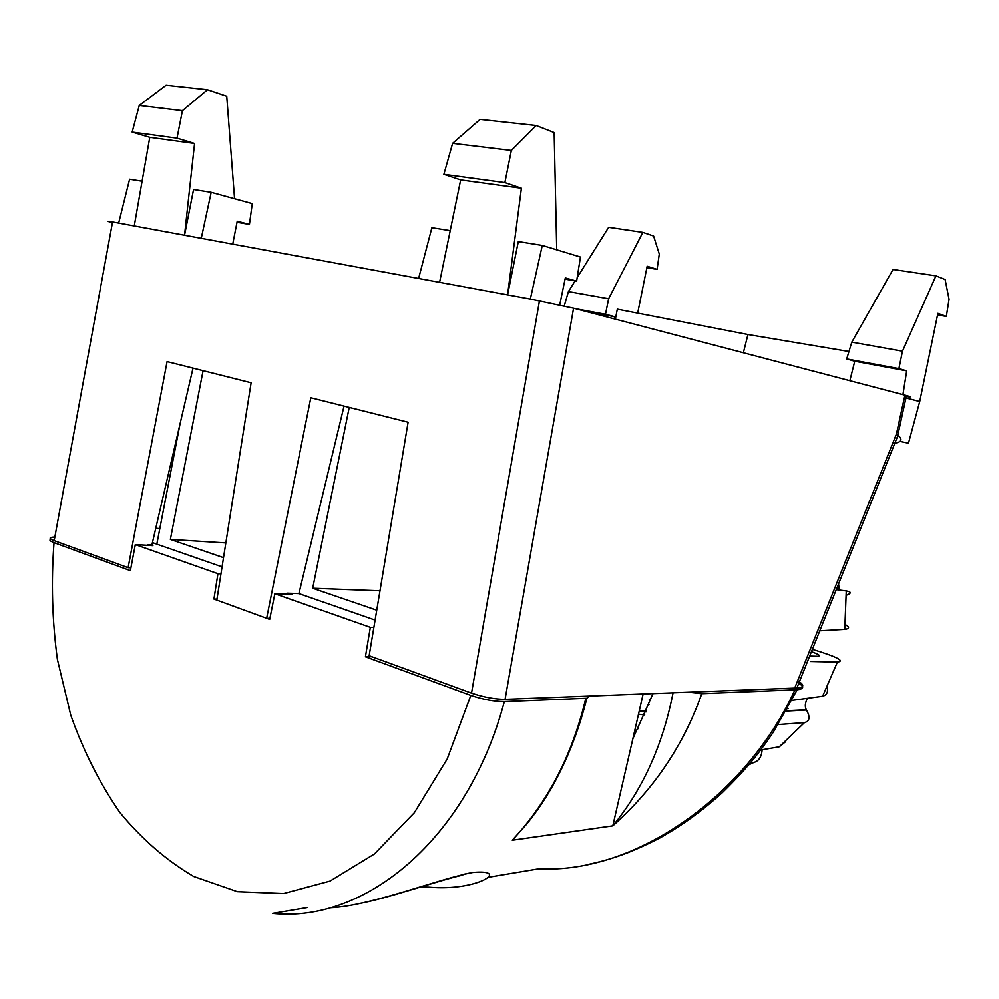 <?xml version="1.0" encoding="UTF-8"?>
<svg xmlns="http://www.w3.org/2000/svg" width="999" height="999" viewBox="0 0 999 999"><rect width="100%" height="100%" fill="white"/><g stroke="black" fill="none" stroke-linecap="round" stroke-linejoin="round"><path stroke-width="1.5" d="M53.284 537.137C48.814 537.487 49.113 538.648 54.183 540.659L128.109 567.669L167.07 361.601L251.124 382.754L216.82 600.074L266.646 618.281L310.814 397.764L408.116 422.24L369.143 655.731L471.528 693.144C483.703 697.215 494.88 699.288 505.082 699.337L796.89 688.011C804.432 687.574 804.694 685.114 797.689 680.619M344.043 406.131L298.913 593.556L286.9 593.156L286.676 594.105M266.646 618.281L269.892 618.344M128.109 567.669L130.906 567.794M147.802 545.354L147.977 544.592L151.91 544.83L193.019 368.132M232.73 244.143L237.225 221.229L249.425 224.413L252.272 203.609L211.189 192.308L201.261 238.324L418.618 278.459L431.88 227.722L450.224 230.657M559.727 304.92L565.309 277.909L576.623 281.131L580.456 257.03L542.282 245.429L530.332 299.076L507.592 294.88L521.391 188.212L504.882 182.58L443.881 174.313L460.664 179.895L521.391 188.212M565.059 279.121L576.623 281.131M460.664 179.895L439.597 282.33L507.592 294.88L518.306 241.583L542.282 245.429M536.176 125.524L480.069 119.418L452.609 143.344L511.338 150.449L536.176 125.524L554.145 132.58L556.718 249.812M452.609 143.344L443.881 174.313M504.882 182.58L511.338 150.449M418.618 278.459L439.597 282.33M149.775 137.325L194.568 143.469L177.01 138.162L132.155 132.093L149.775 137.325L134.266 225.961L118.669 223.077L129.608 179.221L142.095 181.219M237.013 222.265L249.425 224.413M134.266 225.961L184.54 235.24L194.568 143.469M166.084 85.24L139.261 105.444L182.417 110.664L207.48 89.748L166.084 85.24M139.261 105.444L132.155 132.093M177.01 138.162L182.417 110.664M201.261 238.324L184.54 235.24L193.569 189.485L211.189 192.308M234.565 198.739L226.736 96.229L207.48 89.748M937.524 314.985L946.328 316.421L937.861 313.374L919.717 401.536L908.478 443.194L900.111 441.421L908.478 443.194M919.717 401.536L905.943 397.952M849.862 380.681L854.757 361.226L846.702 358.941L851.81 342.145L893.019 269.48L935.938 275.849L945.104 279.52L949.05 299.313L946.328 316.421M851.81 342.145L902.472 351.186L935.938 275.849M902.472 351.186L898.888 368.606L906.692 370.854L902.934 394.617M854.757 361.226L906.692 370.854M898.888 368.606L846.702 358.941M848.963 351.498L747.939 334.528L743.356 352.747M747.939 334.528L617.32 309.178L615.359 319.156M614.235 318.868L614.547 316.671L584.964 311.188M575.811 308.778L605.494 314.285L608.628 298.763L568.419 291.596L564.26 305.931M614.547 316.671L605.494 314.285M568.419 291.596L575.124 280.869M577.197 277.56L608.653 227.31L642.844 232.38L653.596 236.026L659.278 254.033L657.092 269.355L647.165 266.246L637.674 313.137M608.628 298.763L642.844 232.38M646.865 267.695L657.092 269.355M155.744 528.309L159.815 528.596M904.669 396.316C911.45 397.34 912.05 397.078 906.468 395.554L573.563 308.192L530.332 299.076M892.656 443.469C901.46 442.52 903.246 439.81 897.989 435.327L896.428 434.041L904.932 395.129M118.669 223.077L112.562 221.953C107.28 220.991 106.743 221.091 110.926 222.253M810.364 661.45L837.399 662.1C845.254 661.051 836.912 656.793 812.374 649.313M811.438 651.673C819.217 654.482 821.203 656.018 817.407 656.281L809.677 656.068M845.366 624.587C849.774 627.147 849.587 628.733 844.779 629.333L819.792 630.781M778.184 724.575L804.495 722.589C809.752 721.253 810.414 717.057 806.468 710.014L806.28 709.69C804.707 706.568 805.082 702.796 807.417 698.388L807.067 698.413M827.147 687.624C828.271 692.145 826.76 695.029 822.614 696.253L791.92 700.399M788.486 708.553L787.487 708.703M750.349 762.999L753.895 762.437C758.853 761.038 761.6 756.817 762.112 749.774M785.701 741.608L779.282 746.802L760.676 750.012M836.263 589.622L846.253 590.909C851.46 591.808 851.523 593.231 846.465 595.192M836.638 588.686L839.185 588.998L838.561 583.866M643.144 694.005L632.854 738.748L653.009 693.631M152.422 542.619L222.065 566.845M298.913 593.556L375.1 620.054M638.511 728.121L634.228 732.729M51.224 539.335C48.851 539.91 49.788 541.008 54.021 542.644C51.061 581.768 52.185 620.666 57.38 659.352L70.754 715.184C83.354 750.724 99.638 783.054 119.605 812.15C141.483 838.835 166.171 860.264 193.656 876.448L237.437 891.682L283.579 893.556L330.02 881.081L374.438 853.958L414.323 812.736L447.177 759.015L470.829 695.404C482.979 699.487 494.143 701.56 504.345 701.598L586.9 698.251C573.938 748.875 553.833 790.858 526.585 824.2L512.287 840.221L612.812 825.848L632.854 738.748M688.873 692.245L701.798 693.656L797.177 689.747C803.87 688.998 804.42 686.825 798.8 683.254M673.051 692.856C662.699 745.279 642.619 789.61 612.812 825.848C653.92 789.21 683.591 745.154 701.798 693.656M54.021 542.644L130.37 570.629L135.302 544.605L152.897 545.654L150.25 544.73M220.966 573.826L217.932 573.688L213.936 599.025L269.693 619.392L274.837 593.718L292.195 594.293L289.148 593.231M213.936 599.025L216.97 599.113M470.829 695.404L365.422 656.768L370.329 627.322L274.837 593.718M217.932 573.688L135.302 544.605M370.329 627.322L373.876 627.36M586.9 698.251L589.647 696.078M371.878 656.73L365.422 656.768M538.836 868.805C635.601 873.888 746.141 795.991 794.929 689.909M512.287 840.221C547.952 801.947 572.452 754.645 585.789 698.326M329.982 907.791C370.579 906.031 438.286 878.958 472.714 872.464C511.388 868.843 477.51 891.533 429.208 887.174L421.153 886.862M650.586 700.374L649.163 699.899M648.201 704.22L649.025 704.495M180.032 423.938L156.818 544.155M349.225 407.43L312.699 588.211L376.748 610.177M203.084 370.666L170.367 539.423L223.514 557.642M379.982 590.759L312.699 588.211M225.836 542.932L170.367 539.423M794.68 688.161L896.428 434.041M573.563 308.192L505.082 699.337M471.528 693.144L539.46 300.761M112.562 221.953L54.183 540.659M806.468 710.014L786.163 711.088M307.018 907.616L272.465 913.411C364.835 923.213 467.582 839.61 504.345 701.598M472.714 872.464L464.622 874.075M639.235 711.001L646.415 710.926M638.498 714.198L644.705 714.922M639.148 711.375L645.991 711.95M897.989 435.327L796.89 688.011M906.468 395.554L897.814 435.164M786.363 710.726L806.28 709.69M844.779 629.333L846.265 590.909M837.399 662.1L822.614 696.253M804.495 722.589L779.27 746.802M753.883 762.449L748.888 764.735M538.798 868.805L488.424 877.247M797.177 689.747L773.101 732.467C760.451 750.823 750.311 765.172 722.215 792.744C702.684 810.551 681.817 825.674 659.615 838.111C627.047 854.782 608.628 860.002 586.475 864.822M464.348 874.137L462 875.249C438.149 880.581 385.914 899.075 357.217 903.92"/></g></svg>
